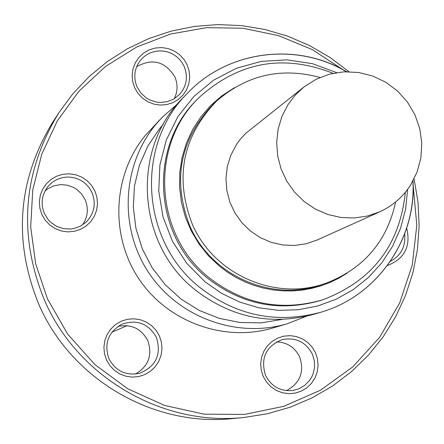 <?xml version="1.0" encoding="UTF-8"?>
<svg xmlns="http://www.w3.org/2000/svg" width="444" height="444" viewBox="0 0 444 444"><rect width="100%" height="100%" fill="white"/><g stroke="black" fill="none" stroke-linecap="round" stroke-linejoin="round"><path stroke-width="0.67" d="M111.91 332.19L127.117 325.652M177.439 103.968L161.916 117.599L145.238 135.509C112.765 175.069 109.89 235.27 138.667 278.51C167.305 321.85 223.82 342.568 272.827 327.999L287.207 323.759L306.454 316.256M161.916 117.599L155.422 124.925C121.906 165.762 118.948 227.944 148.673 272.616C178.255 317.388 236.619 338.8 287.207 323.759M276.518 341.886C287.14 342.307 294.849 347.319 299.656 356.921C304.573 371.906 300.183 383.144 286.485 390.631M117.965 326.418C131.363 323.854 141.309 328.599 147.813 340.648C152.664 355.172 148.529 366.311 135.403 374.076M45.105 190.853L47.797 188.783L53.891 185.825L60.562 184.593L67.327 185.17L73.715 187.518L76.618 189.311L81.585 193.961L85.148 199.75C88.75 208.669 87.857 217.088 82.462 224.997M406.687 228.194C411.011 246.398 404.589 258.841 387.423 265.518M390.431 261.294C401.121 255.455 405.849 246.387 404.612 234.088M315.54 352.869L317.516 359.057L318.082 365.529L317.21 371.955L314.946 378.016L311.405 383.411L306.754 387.873L301.237 391.164L295.121 393.134L288.717 393.673L282.34 392.751L276.318 390.42L270.957 386.796L266.517 382.056L263.225 376.445L261.25 370.241L260.695 363.753L261.577 357.315L263.853 351.248L267.416 345.854L272.078 341.408L277.605 338.123L283.722 336.175L290.121 335.653L296.481 336.585L302.486 338.916L307.836 342.54L312.26 347.269L315.54 352.869M265.495 375.313C271.29 386.469 280.38 391.53 292.757 390.504L299.267 388.644L305.061 385.137L309.734 380.214L311.549 377.328L312.97 374.22L314.546 367.577L314.346 360.739L312.398 354.173C305.833 341.969 295.815 337.101 282.334 339.56C265.923 346.215 260.312 358.136 265.495 375.313M159.457 336.108L161.433 342.335L161.982 348.84L161.078 355.3L158.763 361.394L155.161 366.816L150.438 371.295L144.844 374.603L138.645 376.573L132.162 377.111L125.719 376.185L119.636 373.837L114.219 370.191L109.746 365.423L106.438 359.779L104.462 353.541L103.918 347.019L104.84 340.548L107.165 334.449L110.789 329.026L115.523 324.558L121.129 321.267L127.323 319.308L133.799 318.786L140.232 319.724L146.304 322.078L151.698 325.724L156.16 330.48L159.457 336.108M108.891 358.658C115.595 371.073 125.835 375.951 139.61 373.282C156.011 366.461 161.616 354.512 156.432 337.44C148.435 323.454 136.852 319.075 121.689 324.298C108.181 332.245 103.913 343.695 108.891 358.658M94.999 191.203L96.97 197.408L97.508 203.885L96.592 210.312L94.267 216.367L90.648 221.75L85.914 226.179L80.303 229.443L74.093 231.374L67.599 231.873L61.144 230.913L55.056 228.543L49.639 224.88L45.166 220.107L41.858 214.469L39.893 208.247L39.361 201.748L40.287 195.31L42.63 189.249L46.265 183.877L51.01 179.454L56.632 176.207L62.843 174.292L69.331 173.809L75.774 174.781L81.846 177.156L87.246 180.813L91.708 185.575L94.999 191.203M44.389 213.514L48.13 219.564L50.577 222.155L56.41 226.229L63.115 228.593L70.196 229.071L73.71 228.582L80.375 226.212L86.136 222.128C94.317 213.581 96.281 203.752 92.03 192.652L90.215 189.266L87.929 186.18L85.215 183.461L82.134 181.163L78.749 179.337L75.141 178.027L71.379 177.256L67.549 177.045L63.731 177.395L60.012 178.305L56.466 179.748L53.18 181.696L50.211 184.11L47.636 186.935C41.675 195.16 40.593 204.024 44.389 213.514M187.19 64.918L189.15 71.073L189.699 77.495L188.805 83.855L186.519 89.843L182.945 95.149L178.272 99.517L172.722 102.725L166.578 104.606L160.151 105.067L153.763 104.085L147.73 101.709L142.358 98.052L137.918 93.307L134.637 87.707L132.673 81.53L132.134 75.097L133.039 68.72L135.342 62.732L138.928 57.426L143.617 53.069L149.173 49.878L155.317 48.013L161.738 47.564L168.115 48.557L174.137 50.938L179.487 54.59L183.916 59.33L187.19 64.918M137.041 86.896L140.898 93.073L146.304 97.963L149.462 99.8L156.36 102.07L159.973 102.464L167.16 101.726L173.832 99.023L179.459 94.566C186.652 86.214 188.223 76.845 184.16 66.467L182.345 63.087L180.059 60.007L177.35 57.287L174.27 54.995L170.896 53.175L167.294 51.865L163.547 51.099L159.735 50.888L155.944 51.243L152.253 52.159L148.74 53.602L145.488 55.556L142.568 57.97L140.038 60.795C134.299 68.881 133.294 77.583 137.041 86.896M136.669 66.683C152.492 57.998 165.224 61.4 174.864 76.884C177.983 84.343 177.755 91.653 174.181 98.818M342.718 69.53L312.171 49.545L278.477 35.603L242.801 28.222L206.399 27.678L170.563 34.027L136.569 47.064L105.633 66.367L78.893 91.264L57.332 120.885L41.758 154.179L32.756 189.943L30.686 226.884L35.642 263.653L47.453 298.884L67.771 334.238L94.927 364.629L127.706 388.722L164.657 405.472L204.135 414.163L244.411 414.441L283.722 406.338L320.368 390.254L352.786 366.911L379.603 337.357L399.705 302.886L412.276 264.985L416.811 225.263L413.142 185.414M348.951 71.7L330.009 57.437L309.512 45.543L287.751 36.186L265.04 29.515L241.708 25.624L218.087 24.575L194.522 26.401L171.345 31.074L148.912 38.545L127.545 48.701L107.553 61.411L89.255 76.485L72.91 93.723L58.769 112.865C22.644 172.439 17.888 234.898 44.505 300.249C77.55 376.967 162.082 426.384 243.906 417.493L267.41 413.764L290.232 407.192L312.049 397.891L332.528 386.003L351.387 371.711L368.348 355.233L383.172 336.818L395.643 316.739L405.6 295.293L412.892 272.788L417.427 249.561L419.142 225.935L418.02 202.264L414.086 178.877M58.769 112.865L52.792 122.1C17.616 180.098 12.981 240.887 38.883 304.479C71.029 379.121 153.291 427.2 232.95 418.553L243.906 417.493M322.844 299.761C281.657 311.688 243.817 304.39 209.318 277.866C153.935 234.726 149.306 144.261 199.628 97.02L198.34 98.296C148.191 145.377 152.803 235.52 207.986 278.505C242.369 304.934 280.075 312.204 321.117 300.316L322.844 299.761C372.338 280.947 399.833 245.121 405.328 192.291M346.376 71.717C296.22 41.714 227.528 50.733 187.535 93.162L182.884 97.969C130.83 149.14 136.724 244.272 195.249 289.899C231.285 317.688 270.962 325.785 314.285 314.186L320.696 312.276C376.778 296.315 416.416 239.499 412.887 181.163M281.907 319.447L261.078 322.866L239.915 322.488L219.103 318.309L199.312 310.456L181.191 299.178L165.323 284.843L152.225 267.904L142.335 248.912L135.958 228.494L133.311 207.298L134.465 186.025L139.383 165.357L147.896 145.965L159.729 128.46L163.303 124.292M326.906 282.872L323.432 284.105C273.077 303.058 211.067 276.118 189.688 225.652C172.061 179.454 180.098 138.805 213.803 103.707L216.494 101.193C182.556 136.53 174.464 177.467 192.219 223.998C213.747 274.825 276.201 301.959 326.906 282.872C364.147 268.17 387.057 241.192 395.643 201.948M379.753 211.81L317.321 239.938L306.194 243.756L294.533 245.454L282.723 244.971L271.162 242.33L260.245 237.607L250.344 230.963L241.791 222.627L234.876 212.87L229.831 202.031L226.829 190.476L225.968 178.588L227.278 166.778L230.714 155.433L236.979 143.695L240.576 138.889L245.671 133.4L303.912 87.013L295.293 95.066L288.112 104.457L281.99 116.284L278.133 129.076L276.673 142.413L277.655 155.833L281.058 168.892L286.763 181.141L294.577 192.163L304.234 201.593L315.412 209.102L327.722 214.452L340.759 217.449L354.073 218.004L367.221 216.1L379.753 211.81C392.651 205.877 402.947 196.936 410.633 184.97L417.132 171.956L420.901 157.859L421.8 143.246L419.791 128.705L414.957 114.818L407.492 102.137L397.696 91.164L385.964 82.34L372.749 76.024L358.591 72.466L344.05 71.811L329.709 74.093L316.145 79.226L303.912 87.013M319.985 77.45C281.191 66.994 246.692 74.908 216.494 101.193M234.404 87.712L221.895 95.793L210.634 105.567L200.849 116.844L192.724 129.415L186.43 143.029L182.084 157.426L179.787 172.328L179.57 187.435L181.457 202.458L185.398 217.105L191.325 231.08L199.117 244.111L208.625 255.944L219.663 266.35L227.556 272.25L235.942 277.406L244.744 281.785L253.89 285.342L263.303 288.051L272.916 289.893L282.634 290.853L292.385 290.925L302.087 290.104L311.66 288.4L321.023 285.831L330.103 282.417L338.828 278.188L347.119 273.182M346.62 71.712C296.414 41.625 227.572 50.672 187.535 93.162C134.798 144.999 140.776 241.403 200.083 287.651C236.602 315.817 276.806 324.02 320.696 312.276C376.873 296.292 416.589 239.349 413.003 180.947M336.635 72.616L312.426 63.653L286.946 59.851L261.277 61.4L236.513 68.232L213.714 80.087L193.873 96.47L177.85 116.689L166.35 139.877L159.884 165.046L158.752 191.103L163.015 216.911L172.483 241.353L186.752 263.353L205.2 281.957L221.645 293.384L239.643 302.059L258.735 307.759L278.438 310.345L298.235 309.751L317.638 306.01L336.147 299.223L353.307 289.566L368.687 277.289L381.896 262.704L392.624 246.192L400.599 228.161L405.633 209.069L407.603 189.388M199.628 97.02C239.127 61.749 283.588 53.846 333.011 73.299"/></g></svg>
